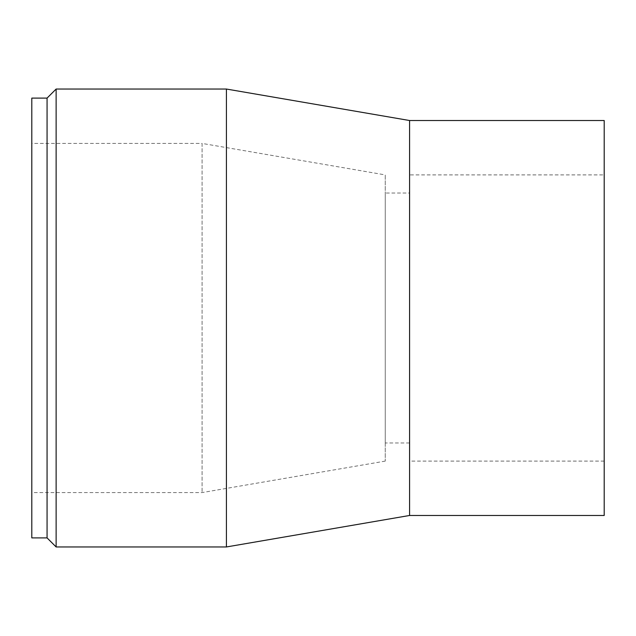 <?xml version="1.0" encoding="UTF-8"?>
<svg xmlns="http://www.w3.org/2000/svg" width="636" height="636" viewBox="0 0 636 636"><rect width="100%" height="100%" fill="white"/><g stroke="black" fill="none" stroke-linecap="round" stroke-linejoin="round"><path stroke-width="0.48" stroke-dasharray="3.18 2.39" d="M31.8 537.897L31.8 98.103M47.064 537.897L47.064 98.103M31.8 143.418L31.8 492.582L31.8 143.418L202.089 143.418L202.089 492.582L202.089 143.418L385.257 174.9L385.257 461.1L385.257 174.9M385.257 193.026L385.257 442.974L385.257 193.026L409.584 193.026L409.584 442.974L409.584 193.026M409.584 174.9L409.584 461.1L409.584 174.9L604.2 174.9L604.2 461.1L604.2 174.9M604.2 515.478L604.2 120.522M409.584 515.478L409.584 120.522M226.416 546.96L226.416 89.04M56.127 546.96L56.127 89.04M385.257 461.1L202.089 492.582L31.8 492.582M409.584 442.974L385.257 442.974M604.2 461.1L409.584 461.1"/><path stroke-width="0.95" d="M47.064 537.897L47.064 98.103L31.8 98.103L31.8 537.897L47.064 537.897L56.127 546.96L56.127 89.04L226.416 89.04L226.416 546.96L56.127 546.96M409.584 515.478L409.584 120.522L604.2 120.522L604.2 515.478L409.584 515.478L226.416 546.96M409.584 120.522L226.416 89.04M47.064 98.103L56.127 89.04"/></g></svg>
